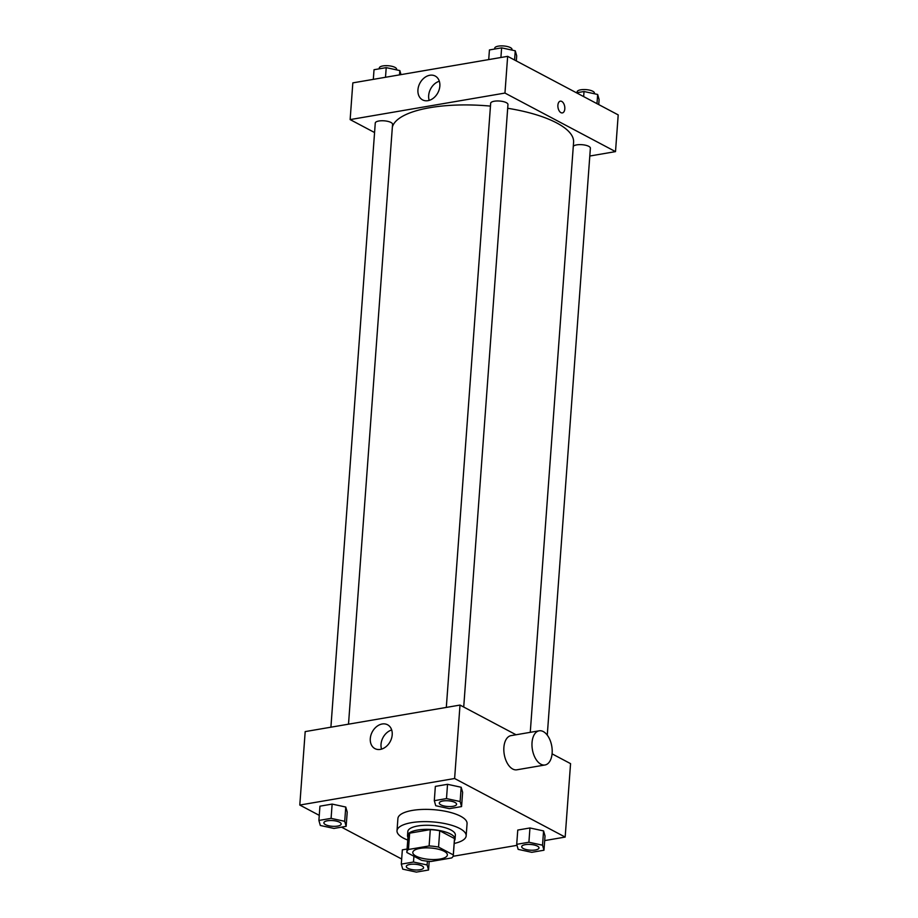 <?xml version="1.0" encoding="UTF-8"?>
<svg xmlns="http://www.w3.org/2000/svg" width="918" height="918" viewBox="0 0 918 918"><rect width="100%" height="100%" fill="white"/><g stroke="black" fill="none" stroke-linecap="round" stroke-linejoin="round"><path stroke-width="1.38" d="M444.163 851.296A17.339 5.726 4.2 0 1 447.376 854.979A17.339 5.726 4.2 0 1 429.67 859.409A17.339 5.726 4.2 0 1 412.802 852.432A17.339 5.726 4.2 0 1 425.011 847.888A17.339 5.726 4.2 0 1 444.163 851.296M429.108 845.948L408.453 849.483A23.283 7.688 4.2 0 0 406.869 851.996A23.283 7.688 4.2 0 0 406.881 852.512L421.626 860.327A23.283 7.688 4.2 0 0 431.07 861.463L451.713 857.928A23.283 7.688 4.2 0 0 453.308 855.404A23.283 7.688 4.2 0 0 453.297 854.899L438.552 847.085A23.283 7.688 4.2 0 0 429.108 845.948L430.301 829.62L409.657 833.165L408.453 849.483M453.297 854.899L454.49 838.57L439.745 830.767L438.552 847.085M454.49 838.57A23.283 7.688 4.2 0 1 454.502 839.086L453.308 855.404M406.869 851.996L408.062 835.678A23.283 7.688 4.2 0 1 409.657 833.165M430.301 829.62A23.283 7.688 4.2 0 1 439.745 830.767M454.376 840.773A23.834 7.872 -175.8 0 0 455.053 839.132A23.834 7.872 -175.8 0 0 431.862 829.539A23.834 7.872 -175.8 0 0 407.512 835.632A23.834 7.872 -175.8 0 0 407.948 837.365M407.512 835.632L407.81 831.559A23.834 7.872 4.2 0 1 424.609 825.305A23.834 7.872 4.2 0 1 450.933 829.987A23.834 7.872 4.2 0 1 455.362 835.047L455.053 839.132M407.741 840.05A34.666 11.441 4.2 0 1 397.012 830.767A34.666 11.441 4.2 0 1 421.431 821.679A34.666 11.441 4.2 0 1 459.734 828.484A34.666 11.441 4.2 0 1 466.16 835.839A34.666 11.441 4.2 0 1 454.18 843.47M397.012 830.767L397.907 818.523A34.666 11.441 4.2 0 1 422.326 809.435A34.666 11.441 4.2 0 1 460.629 816.24A34.666 11.441 4.2 0 1 467.067 823.607L466.16 835.839M402.348 849.838L407.087 849.024L402.348 849.838L401.304 864.113L402.75 869.151L416.382 872.1L428.568 870.012L427.122 864.974L413.49 862.025L401.304 864.113M346.155 826.349L347.211 812.074L345.765 807.037L332.132 804.088L319.946 806.176L318.89 820.451L320.336 825.489L333.968 828.438L346.155 826.349L344.709 821.312L331.088 818.363L318.89 820.451M544.684 840.59L565.167 837.078L454.617 778.51L299.796 805.052L319.269 815.356M341.519 827.152L401.682 859.019M453.079 856.287L516.995 845.34M543.972 850.229L545.028 835.954L543.582 830.916L529.95 827.967L517.763 830.056L516.708 844.33L518.154 849.368L531.786 852.317L543.972 850.229L542.527 845.191L528.906 842.242L516.708 844.33M461.57 806.578L462.615 792.291L461.169 787.254L447.536 784.305L435.35 786.393L434.306 800.68L435.74 805.717L449.372 808.666L461.57 806.578L460.125 801.54L446.492 798.591L434.306 800.68M552.085 753.85L570.56 763.638L565.167 837.078M516.054 734.767L460.01 705.07L305.189 731.6L299.796 805.052M460.01 705.07L454.617 778.51M392.204 734.825A13.495 10.178 117.9 0 1 385.904 746.782A13.495 10.178 117.9 0 1 374.934 748.618A13.495 10.178 117.9 0 1 372.249 731.933A13.495 10.178 117.9 0 1 387.568 724.772A13.495 10.178 117.9 0 1 392.204 734.825M545.017 764.981L516.868 769.8A17.339 9.834 -99.7 0 1 504.246 754.378A17.339 9.834 -99.7 0 1 511.005 735.628L539.153 730.808A17.339 9.834 -99.7 0 1 543.284 731.566A17.339 9.834 -99.7 0 1 552.166 749.765A17.339 9.834 -99.7 0 1 545.017 764.981A17.339 9.834 -99.7 0 1 532.394 749.547A17.339 9.834 -99.7 0 1 539.153 730.808M381.544 749.111A13.495 10.178 117.9 0 1 391.688 729.971M507.688 108.278A91.008 30.03 4.2 0 1 556.71 122.943A91.008 30.03 4.2 0 1 573.589 142.267L530.26 732.335M392.342 127.166A91.008 30.03 4.2 0 1 490.464 106.109M463.716 707.032L507.964 104.526A8.664 2.857 -175.8 0 0 499.53 101.037A8.664 2.857 -175.8 0 0 490.671 103.252L446.309 707.422M573.291 146.375A8.664 2.857 4.2 0 1 580.004 144.619A8.664 2.857 4.2 0 1 588.771 146.341A8.664 2.857 4.2 0 1 590.377 148.177L547.266 735.146M330.905 727.194L375.267 123.035A8.664 2.857 4.2 0 1 381.372 120.763A8.664 2.857 4.2 0 1 390.953 122.461A8.664 2.857 4.2 0 1 392.56 124.297L348.507 724.187M589.792 156.026L615.508 151.619L504.957 93.062L350.137 119.592L374.567 132.536M350.137 119.592L352.833 82.872L507.654 56.342L618.204 114.899L615.508 151.619M507.654 56.342L504.957 93.062M439.848 86.085A13.495 10.178 117.9 0 1 433.548 98.042A13.495 10.178 117.9 0 1 422.578 99.89A13.495 10.178 117.9 0 1 419.893 83.194A13.495 10.178 117.9 0 1 435.212 76.045A13.495 10.178 117.9 0 1 439.848 86.085M560.347 101.164A5.956 3.374 -99.7 0 1 561.759 101.428A5.956 3.374 -99.7 0 1 564.822 107.681A5.956 3.374 -99.7 0 1 562.355 112.914A5.956 3.374 -99.7 0 1 558.018 107.613A5.956 3.374 -99.7 0 1 560.347 101.164A5.956 3.374 -99.7 0 1 561.759 101.428A5.956 3.374 -99.7 0 1 564.811 107.681A5.956 3.374 -99.7 0 1 562.355 112.914M429.188 100.383A13.495 10.178 117.9 0 1 439.332 81.232M516.318 60.932L516.696 55.837L515.25 50.8L501.618 47.851L489.432 49.939L488.72 59.578M515.25 50.8L514.573 60.003M501.618 47.851L500.918 57.49M494.653 49.044L494.722 48.172A8.664 2.857 4.2 0 1 500.826 45.9A8.664 2.857 4.2 0 1 510.397 47.598A8.664 2.857 4.2 0 1 512.014 49.446L511.957 50.088M401.005 74.61L399.846 70.583L386.214 67.634L374.028 69.722L373.316 79.361M399.846 70.583L399.525 74.863M386.214 67.634L385.503 77.273M379.249 68.827L379.306 67.955A8.664 2.857 4.2 0 1 385.422 65.683A8.664 2.857 4.2 0 1 394.992 67.381A8.664 2.857 4.2 0 1 396.599 69.217L396.553 69.86M598.731 104.595L599.11 99.5L597.664 94.462L584.032 91.513L576.481 92.798M597.664 94.462L596.987 103.665M584.032 91.513L583.653 96.608M577.066 92.707L577.135 91.834A8.664 2.857 4.2 0 1 583.24 89.562A8.664 2.857 4.2 0 1 592.81 91.261A8.664 2.857 4.2 0 1 594.416 93.097L594.371 93.739M439.286 802.986L439.286 803.02A8.664 2.857 4.2 0 1 445.391 800.748A8.664 2.857 4.2 0 1 454.972 802.447A8.664 2.857 4.2 0 1 456.579 804.26A8.664 2.857 4.2 0 1 456.579 804.271A8.664 2.857 4.2 0 1 447.72 806.509A8.664 2.857 4.2 0 1 439.286 803.02A8.664 2.857 4.2 0 1 439.286 802.986A8.664 2.857 4.2 0 1 445.391 800.714A8.664 2.857 4.2 0 1 454.972 802.424A8.664 2.857 4.2 0 1 456.579 804.294L456.579 804.294M462.615 792.291L461.169 787.254L460.125 801.54M461.169 787.254L447.536 784.305L446.492 798.591M447.536 784.305L435.35 786.393M323.882 822.803L323.882 822.769A8.664 2.857 4.2 0 1 323.882 822.769A8.664 2.857 4.2 0 1 329.987 820.497A8.664 2.857 4.2 0 1 339.568 822.195A8.664 2.857 4.2 0 1 341.175 824.043A8.664 2.857 4.2 0 1 341.163 824.054A8.664 2.857 4.2 0 1 332.316 826.292A8.664 2.857 4.2 0 1 323.882 822.803A8.664 2.857 4.2 0 1 329.987 820.531A8.664 2.857 4.2 0 1 339.557 822.23A8.664 2.857 4.2 0 1 341.163 824.077L341.175 824.043M347.211 812.074L345.765 807.037L344.709 821.312M345.765 807.037L332.132 804.088L331.088 818.363M332.132 804.088L319.946 806.176M537.386 846.075A8.664 2.857 4.2 0 1 538.992 847.922A8.664 2.857 4.2 0 1 538.992 847.934A8.664 2.857 4.2 0 1 530.134 850.171A8.664 2.857 4.2 0 1 521.699 846.683A8.664 2.857 4.2 0 1 521.699 846.648A8.664 2.857 4.2 0 1 527.804 844.376A8.664 2.857 4.2 0 1 537.386 846.075M545.028 835.954L543.582 830.916L542.527 845.191M543.582 830.916L529.95 827.967L528.906 842.242M529.95 827.967L517.763 830.056M521.699 846.648L521.699 846.683A8.664 2.857 4.2 0 1 527.804 844.411A8.664 2.857 4.2 0 1 537.374 846.109A8.664 2.857 4.2 0 1 538.981 847.957L538.981 847.957M406.284 866.466L406.295 866.431A8.664 2.857 4.2 0 1 406.295 866.431A8.664 2.857 4.2 0 1 412.4 864.159A8.664 2.857 4.2 0 1 421.97 865.858A8.664 2.857 4.2 0 1 423.577 867.694A8.664 2.857 4.2 0 1 423.577 867.717A8.664 2.857 4.2 0 1 414.718 869.943A8.664 2.857 4.2 0 1 406.284 866.466A8.664 2.857 4.2 0 1 412.4 864.194A8.664 2.857 4.2 0 1 421.97 865.892A8.664 2.857 4.2 0 1 423.577 867.728L423.577 867.694M429.199 861.348L428.568 870.012M427.398 861.176L427.122 864.974M413.915 856.242L413.49 862.025"/></g></svg>
